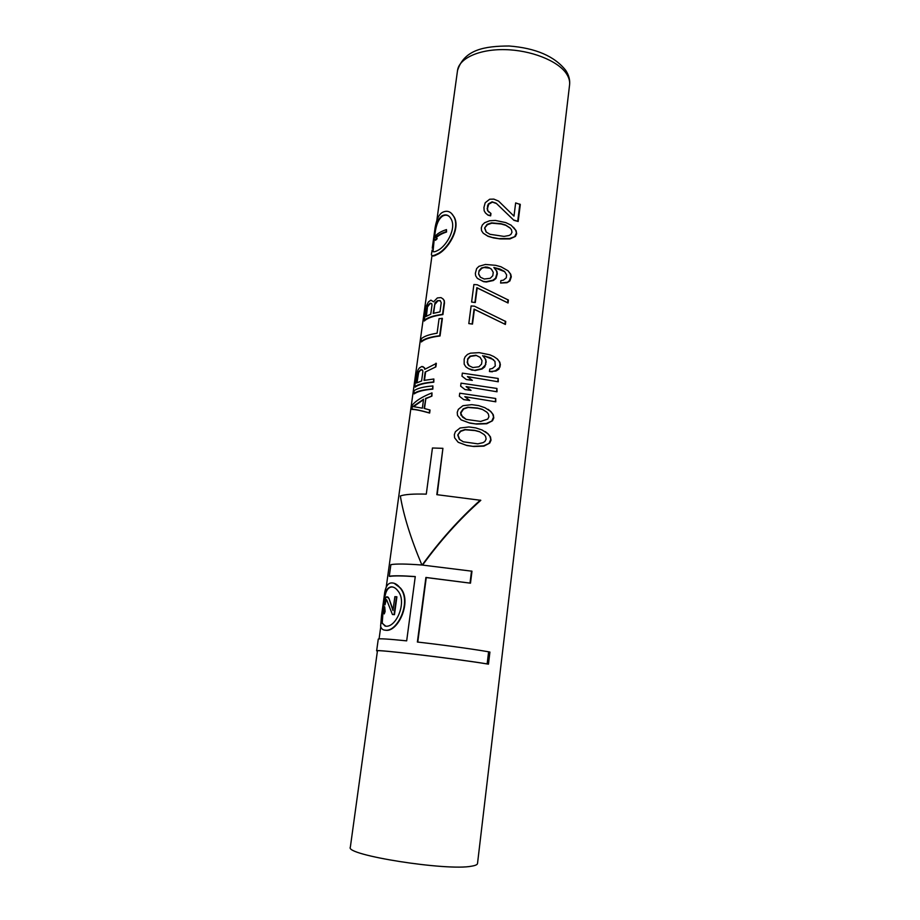 <?xml version="1.0" encoding="UTF-8"?>
<svg xmlns="http://www.w3.org/2000/svg" width="920" height="920" viewBox="0 0 920 920"><rect width="100%" height="100%" fill="white"/><g stroke="black" fill="none" stroke-linecap="round" stroke-linejoin="round"><path stroke-width="1.38" d="M491.522 269.284L489.313 267.846L491.383 269.111L493.235 272.332L492.809 275.712L490.21 278.3L484.253 279.024L480.274 277.161L478.607 274.102L479.055 270.71L478.607 274.102M489.659 268.145L483.989 267.502L481.792 268.272L479.377 270.998M480.493 277.299L478.94 274.378M487.565 267.398L485.817 266.938L481.459 267.984L479.055 270.71M489.313 267.846L487.232 267.099M506.586 282.359L500.583 283.038L500.894 280.611L503.435 280.151L506.287 277.805L506.644 274.907L504.528 271.457L499.916 269.031L493.856 267.502L496.512 270.894L496.972 273.435L495.592 278.139L493.005 280.197L486.082 281.704L483.241 281.382L477.376 278.404L475.686 275.851L475.341 273.389L476.629 268.605L478.94 266.317L485.415 264.454L495.661 265.328L500.997 266.777L508.035 270.767L510.289 273.815L510.864 276.46L509.45 280.577L507 282.727L500.583 283.038M488.14 433.895L490.486 436.977L491.015 440.22L489.727 443.084L483.954 446.119L473.857 446.51L466.957 445.533L458.194 442.29L454.606 437.816L454.33 434.7L455.4 431.698L460.046 428.007L468.935 426.96L475.801 427.915L482.091 429.985L488.14 433.895L485.311 431.606M490.923 411.608L493.258 414.702L493.787 417.921L492.499 420.762L486.749 423.74L476.698 424.074L469.832 423.108L461.104 419.876L457.516 415.449L457.24 412.355L458.309 409.365L462.933 405.697L471.799 404.65L478.63 405.605L484.897 407.686L490.923 411.608L488.094 409.308M465.152 396.899L469.752 400.476L463.726 399.636L459.344 396.198L459.735 393.185L495.696 398.486L495.788 401.81L464.807 396.681L495.788 401.81M466.451 386.848L471.04 390.402L465.025 389.574L460.655 386.147L461.046 383.145L496.938 388.459L497.03 391.782L466.106 386.618L497.03 391.782M467.751 376.832L472.328 380.374L466.325 379.534L461.955 376.13L462.346 373.129L498.18 378.465L498.272 381.788L467.406 376.602L498.272 381.788M493.546 359.651L484.529 356.155M472.178 370.208L468.441 368.598L475.065 370.541L482.114 368.978L484.759 366.85L486.162 362.008L485.702 359.386L483 355.925M492.395 371.806L489.44 371.542L495.983 371.024L498.928 369.127L500.376 364.872L499.79 362.181L497.478 359.099L493.856 356.592L489.9 354.821L479.205 352.647L470.442 353.165L467.498 354.418L465.163 356.741L464.163 359.179L464.186 364.205L465.888 366.861L468.441 368.598M468.809 323.587L471.109 305.946L474.444 306.188L505.758 321.517L505.39 324.449L474.398 309.384L472.489 324.093L468.809 323.587L472.489 324.093M471.615 302.047L473.892 284.533L477.227 284.752L508.415 300.07L508.058 302.99L477.181 287.948L475.284 302.542L471.615 302.047L475.284 302.542M516.131 230.713L516.649 233.806L515.43 236.417L509.898 238.935L500.192 238.912L493.534 237.912L488.014 236.314L483.241 233.231L481.562 230.724L481.286 227.838L482.31 225.02L484.598 222.755L489.647 220.754L495.397 220.432L505.781 222.594L511.163 225.216L516.131 230.713L513.463 227.251M504.7 271.664L493.856 267.502M477.376 278.404L483.575 281.669L486.427 281.991L493.361 280.508L495.96 278.461L497.341 273.769L496.88 271.216L494.212 267.823M507 282.727L509.887 280.968L511.301 276.851L510.726 274.217L508.035 270.767M488.842 212.129L487.531 210.519L490.958 213.486L490.647 215.855L487.979 215.142L485.553 213.06L484.161 210.783L483.943 207.448L485.208 202.756L489.681 199.226L493.833 199.111L498.594 201.112L513.992 216.142L515.648 202.917L520.294 204.505L518.178 221.478L513.923 220.328L496.489 203.538L492.418 202.136L488.716 204.217L487.496 208.414L487.738 206.528M487.853 210.829L487.496 208.414M425.834 398.682L424.108 408.399L430.042 410.055L429.64 413.057C420.728 410.538 414.885 409.342 412.125 409.457L412.148 405.26C415.644 400.855 422.257 396.727 431.974 392.897L431.928 396.094L425.834 398.682L424.499 408.491M413.758 393.587L414.161 390.678C417.335 388.309 423.579 386.733 432.917 385.94L432.86 389.137C423.51 389.93 417.312 391.506 414.276 393.886L413.758 393.587C416.933 391.253 423.177 389.689 432.515 388.918L432.86 389.137M424.994 369.15L424.189 367.586L424.741 369.322L436.333 363.423L435.861 366.873L425.166 372.059L424.028 380.397L433.849 378.994L433.803 382.191C424.442 383.03 418.243 384.663 415.207 387.101L414.69 386.803C417.875 384.399 424.12 382.789 433.447 381.972L433.803 382.191M424.591 367.839L421.785 366.482L419.336 367.988L417.944 370.104L416.288 375.199L414.69 386.803M425.558 372.312L424.465 380.305M420.923 341.607L421.314 338.744C424.143 336.248 429.398 334.409 437.103 333.212L439.07 318.642L442.393 318.469L440.036 335.984C430.709 337.111 424.511 339.1 421.429 341.941L420.923 341.607C424.131 338.801 430.387 336.846 439.679 335.742L440.036 335.984M442.911 314.594L444.475 302.99L444.303 300.656L443.072 298.954L440.99 297.597L437.368 297.93L433.573 301.806L430.882 300.15L428.433 301.909L425.948 306.728L424.304 321.034C427.397 318.009 433.607 315.859 442.911 314.594L442.566 314.341C433.285 315.583 427.041 317.699 423.809 320.678M488.462 664.159L487.151 663.906L488.612 651.797L489.911 652.073L488.462 664.159C456.366 658.778 373.784 648.98 377.43 650.923L350.336 847.216C344.574 855.025 447.223 871.251 471.684 866.157C475.433 865.536 477.376 864.662 477.514 863.512L569.583 84.847C570.02 81.04 568.859 77.165 566.11 73.209C557.37 60.605 530.817 50.129 504.988 49.634C479.124 49.047 459.011 58.374 457.527 70.495L436.85 220.271M415.253 576.644C402.466 575.759 393.99 575.678 389.804 576.391L389.286 576.23C393.656 575.552 402.327 575.655 415.265 576.564L406.674 640.86C388.32 638.986 378.844 638.399 378.269 639.101L376.648 650.819L377.395 651.176M389.286 576.23L390.873 564.639C395.956 563.718 406.295 563.845 421.889 565.018C410.757 538.487 403.57 515.464 400.338 495.972C404.788 494.385 413.436 493.775 426.282 494.132L432.446 447.994L442.922 448.327L437.184 494.684M442.922 448.327L436.816 494.661L480.815 500.319C459.678 519.11 440.277 540.695 422.591 565.075M480.355 500.1C459.241 519.041 439.841 540.684 422.176 565.041L471.983 571.205L470.488 583.176L426.259 577.564L417.76 642.08M432.043 255.587C432.561 256.438 434.32 256.059 437.299 254.437C447.315 250.309 461.012 229.045 454.181 217.016L451.501 213.44M384.502 630.096L385.767 630.269C398.003 632.373 412.482 601.174 400.43 588.006L394.093 583.245M466.957 445.533L458.194 442.29M473.857 446.51L466.589 445.337M490.486 436.977L487.692 433.63M491.015 440.22L490.026 436.701M489.727 443.084L483.517 445.878L473.466 446.292M490.544 439.944L489.267 442.819M463.312 441.807L459.298 439.3L457.734 435.01L460.345 431.135L464.887 429.559L474.697 430.341L479.389 431.606L484.081 434.504L485.587 436.344L486.128 439.058L484.943 441.439L483.057 442.658L477.836 443.842L463.312 441.807M479.745 431.825L475.076 430.572L465.244 429.766L460.701 431.33L457.734 435.01M463.369 441.83L459.643 439.495L458.079 435.206M469.832 423.108L461.104 419.876M476.698 424.074L469.464 422.889M493.258 414.702L490.475 411.332M493.787 417.921L492.798 414.402M492.499 420.762L486.323 423.476L476.318 423.844M493.315 417.634L492.039 420.474M466.187 419.393L461 415.242L460.632 412.643L463.243 408.802L467.762 407.238L477.526 408.02L482.206 409.285L486.875 412.183L488.382 414.023L488.922 416.714L487.749 419.083L480.666 421.44L466.187 419.393L462.541 417.105L460.632 412.643M486.887 412.183L482.597 409.526L477.917 408.261L468.119 407.456L463.588 409.009L460.977 412.85M495.696 398.486L495.316 401.499M469.752 400.476L464.807 396.681M469.384 400.246L463.726 399.636M496.938 388.459L496.57 391.471M471.04 390.402L466.106 386.618M470.683 390.172L465.025 389.574M498.18 378.465L497.812 381.466M472.328 380.374L467.406 376.602M471.971 380.132L466.325 379.534M491.533 358.386L494.971 361.399L495.259 366.056L492.349 368.517L489.762 369.046L489.44 371.542M489.175 357.443L484.15 355.891M491.13 358.098L488.784 357.167M485.702 359.386L482.632 355.66M486.162 362.008L485.323 359.11M485.852 364.492L481.746 368.724L474.709 370.3L471.834 369.966M485.783 361.732L485.472 364.216M499.79 362.181L497.041 358.777M500.376 364.872L499.341 361.847M500.123 366.85L495.546 370.714L491.981 371.519M499.916 364.538L499.663 366.516M480.113 357.316L475.904 355.258L470.051 356.143L467.601 358.949L467.636 363.986L468.832 365.608L472.868 367.551L478.906 366.781L481.551 364.113L481.999 360.628L480.113 357.316M480.171 357.385L475.904 355.258M476.261 355.511L470.396 356.385L467.947 359.179L467.153 362.434M469.142 365.803L467.486 362.664M505.39 324.449L474.065 309.12L472.155 323.828M505.31 321.149L504.942 324.093M508.058 302.99L476.847 287.672L474.95 302.277M507.966 299.69L507.61 302.611M493.534 237.912L487.68 236.003L483.241 233.231M500.192 238.912L493.189 237.59M516.649 233.806L515.706 230.287M515.43 236.417L509.496 238.544L499.836 238.579M516.212 233.369L514.993 235.992M490.015 234.301L486.116 232.001L484.587 228.033L487.105 224.376L491.487 222.87L500.951 223.675L505.471 224.974L510.002 227.884L511.451 229.689L511.98 232.265L510.853 234.45L509.047 235.497L504.034 236.405L490.015 234.301M510.22 228.16L505.85 225.342L501.308 224.02L491.82 223.192L487.428 224.687L484.587 228.033M486.289 232.093L484.909 228.344M513.923 220.328L496.156 203.205L492.096 201.814L488.393 203.895L487.416 206.218M518.178 221.478L513.521 219.926M487.531 210.519L487.174 208.104M490.647 215.855L487.657 214.831L485.231 212.75M490.624 213.164L490.325 215.533M519.857 204.056L517.741 221.041M431.928 396.094L425.466 398.463M431.974 392.897L431.572 395.876M429.64 413.057L429.284 412.85C420.394 410.343 414.506 409.112 411.608 409.17M429.686 409.848L429.284 412.85M423.579 399.222L422.36 408.158L412.919 406.559L423.579 399.222M423.522 399.671L413.632 406.605M432.917 385.94L432.515 388.918M433.849 378.994L433.447 381.972M424.189 367.586L422.832 366.585M435.861 366.873L425.166 372.059M435.976 363.193L435.516 366.643M421.59 380.995L416.426 383.007L418.197 372.186L421.026 369.529L422.683 370.357L422.866 371.714L421.59 380.995M422.257 369.874L420.428 370.231L418.657 372.473L416.99 382.72M442.048 318.216L439.679 335.742M444.303 300.656L442.727 298.69M444.475 302.99L443.957 300.391M444.141 302.726L442.566 314.341M440.116 300.564L437.425 300.69L435.045 302.714L433.182 313.386L439.99 311.868L441.232 302.703L440.116 300.564M427.593 305.888L425.856 316.537L430.744 314.18L431.986 305.095L431.791 303.807L430.123 303.174L427.593 305.888L426.397 316.192M440.392 300.828L437.425 300.69M437.782 300.966L434.803 304.554L433.607 313.26M431.457 303.462L429.847 303.841L428.041 306.222M487.151 663.906C453.088 658.341 373.117 648.922 376.648 650.819M470.488 583.176L425.902 577.449L417.381 642.033C441.864 644.793 472.247 648.968 488.612 651.797M471.511 571.044L470.016 583.027M434.251 233.783L435.114 227.562C436.586 219.236 439.081 214.141 442.635 212.29C447.292 210.07 451.03 211.542 453.847 216.717C460.69 228.746 447.005 250.033 436.897 254.104C433.32 255.99 431.491 256.116 431.399 254.472L432.135 250.033C432.377 252.183 434.125 252.367 437.379 250.596C446.119 246.767 456.584 228.792 451.237 219.224C449.063 215.073 446.039 213.923 442.152 215.751C437.909 219.04 435.275 225.043 434.251 233.783L432.262 248.216M434.527 237.176L435.137 232.76C436.264 224.342 438.748 218.799 442.554 216.119C445.107 214.728 447.384 214.889 449.374 216.602M432.998 251.654L434.205 239.441M446.556 232.001L446.2 231.69C441.324 233.277 437.782 235.244 435.551 237.578L437.207 238.671L435.551 240.269L434.148 239.384L434.435 237.325C436.344 234.186 440.358 231.61 446.476 229.586L446.556 232.001C441.749 233.599 438.265 235.554 436.103 237.889M446.476 229.586L446.2 231.69M435.551 240.269L434.148 239.384M436.77 238.291L435.068 239.855M383.789 599.173L384.755 592.169C385.94 585.971 388.286 582.889 391.782 582.923C394.76 582.923 397.509 584.579 400.027 587.891C412.103 601.07 397.659 632.281 385.296 630.165C382.904 630.143 381.34 628.831 380.615 626.244L381.535 615.445L381.627 622.851L385.836 626.209C396.405 627.509 407.376 601.657 397.9 590.893C395.933 588.213 393.714 586.856 391.241 586.833C387.113 587.581 384.617 591.698 383.789 599.173L381.535 615.445M384.088 602.669L384.732 598C385.652 591.065 387.987 587.385 391.702 586.96L393.127 587.098M385.158 626.14L382.214 622.99L383.306 608.327M385.112 611.581L384.249 613.904L385.112 611.581L384.732 606.82M393.058 609.833L388.895 598.264L386.607 596.804L384.859 599.449L383.766 604.405L383.18 611.605L384.249 613.904M388.895 598.264L392.966 610.523L394.864 596.666L396.899 596.815L394.473 614.675L392.426 614.491L386.618 599.69L385.491 600.771L384.433 604.739M386.204 599.736L385.008 604.877M384.56 609.235L384.169 606.682M384.698 610.661L383.997 609.097M384.583 611.466L384.146 610.523M388.332 597.321L387.021 596.769M388.412 598.138L387.837 597.195M394.473 614.675L392.426 614.491M396.497 596.712L394.059 614.571M431.986 255.564L386.25 586.96M380.753 626.784L379.086 638.859M457.527 70.495C464.266 49.277 485.15 46.103 509.07 46C535.624 48.058 554.53 56.189 565.765 70.403C568.859 75.141 570.124 79.959 569.583 84.847M432.745 250.539L432.135 250.033M382.214 622.99L381.627 622.851"/></g></svg>
